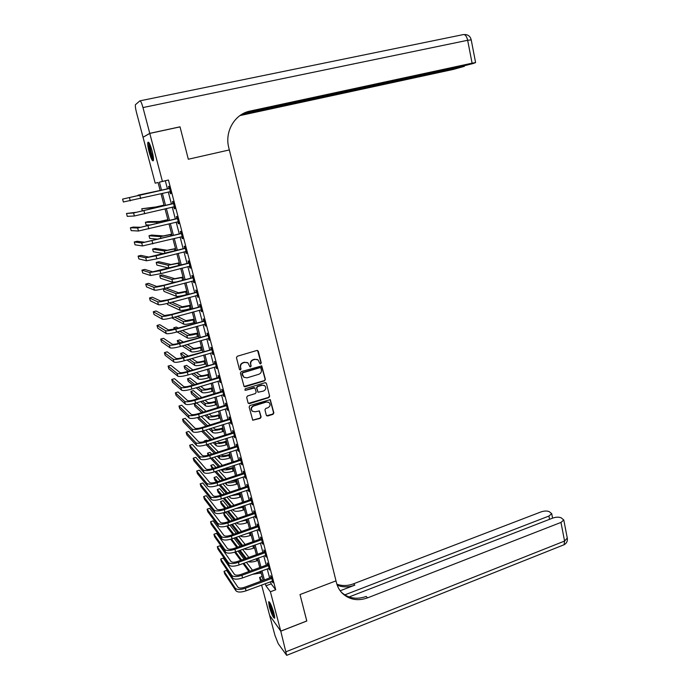 <?xml version="1.0" encoding="UTF-8"?>
<svg xmlns="http://www.w3.org/2000/svg" width="690" height="690" viewBox="0 0 690 690"><rect width="100%" height="100%" fill="white"/><g stroke="black" fill="none" stroke-linecap="round" stroke-linejoin="round"><path stroke-width="1.03" d="M260.682 363.88L261.251 362.888L258.31 351.236L256.947 350.451L237.265 356.256L236.454 357.687L239.464 369.4L240.43 369.944L241 368.943L240.612 367.434C240.275 365.234 241.146 363.708 243.216 362.862L244.855 362.371L247.943 362.897L249.918 366.787L250.591 366.899L251.16 365.907L250.772 364.398C250.444 362.198 251.307 360.689 253.368 359.844L254.998 359.361L258.017 359.852L260.018 363.768L260.682 363.88M259.975 363.725L260.941 362.724L257.577 350.451M239.68 369.771L240.715 368.779L240.612 367.434M249.858 366.744L250.867 365.743L250.772 364.398M269.324 606.777L268.626 601.784C269.859 601.732 271.644 605.535 273.964 613.203L274.654 618.162C273.395 618.162 271.619 614.367 269.324 606.777M149.161 152.188C147.945 147.375 147.505 144.115 147.85 142.407C148.73 141.346 150.144 144.167 152.067 150.868C153.284 155.69 153.723 158.942 153.37 160.615C152.473 161.633 151.076 158.829 149.161 152.188M266.323 415.277L267.668 416.01L273.059 414.302L273.852 412.887L270.29 399.648L249.927 405.539L249.124 406.962L252.738 420.236L260.32 418.338L261.122 416.924L259.38 410.938L255.128 411.783L252.437 411.292C250.798 409.161 251.203 407.402 253.644 406.013L266.409 402.02L269.005 402.468C270.696 404.599 270.316 406.367 267.867 407.781L265.745 408.446L264.951 409.86L266.323 415.277M306.765 620.974L300.012 594.556L306.791 620.966L280.761 631.117L269.643 615.394L261.605 585.025M160.209 190.656L158.053 182.488L155.207 183.186L143.046 137.258L149.782 133.412L180.03 126.882L188.327 159.243L229.33 149.937L335.995 580.868L300.012 594.556L335.995 580.868L336.444 582.679C337.522 586.923 339.54 590.519 342.49 593.452C349.537 599.8 357.903 601.266 367.589 597.851L560.97 522.416L563.782 519.967L561.151 517.811C558.831 516.888 556.028 516.982 552.733 518.087L349.062 596.971M149.782 133.412L162.417 181.418L159.416 182.151L161.572 190.328M270.575 581.687L271.144 583.861L275.715 589.769L168.429 180.021L162.417 181.418M275.715 589.769L270.402 591.761L280.761 631.117M264.598 380.785L265.4 379.371L261.752 365.907L241.215 371.625L240.405 373.057L244.105 386.555L245.097 386.736L264.598 380.785L265.098 379.19L261.467 365.76M266.426 383.433L269.643 396.189L268.841 397.604L249.444 403.641L248.081 402.9L246.666 397.414L247.477 395.991L255.395 393.55L256.197 392.136L254.895 387.909L245.657 390.273L244.959 390.143L245.261 388.746L265.081 382.683L266.426 383.433L269.643 396.189M168.429 180.021L165.324 180.78L167.472 188.948M168.274 192.001L171.43 204.024M172.241 207.112L175.364 219.015M176.183 222.12L179.271 233.901M180.099 237.041L183.161 248.702M183.989 251.867L187.016 263.407M187.853 266.599L190.854 278.027M191.699 281.235L194.666 292.551M195.52 295.786L198.461 306.981M199.315 310.241L202.222 321.324M203.084 324.611L205.965 335.582M206.836 338.894L209.682 349.752M210.562 353.09L213.383 363.837M214.262 367.192L217.057 377.827M217.945 381.216L220.714 391.739M221.602 395.146L224.336 405.573M225.242 408.998L227.95 419.313M228.856 422.763L231.538 432.975M232.444 436.451L235.1 446.551M236.014 450.053L238.645 460.049M239.568 463.568L242.164 473.469M243.096 477.006L245.666 486.804M246.597 490.366L249.15 500.069M250.082 503.64L252.609 513.248M253.549 516.845L256.05 526.349M256.999 529.963L259.466 539.373M260.423 543.013L262.864 552.319M263.822 555.976L266.245 565.196M267.211 568.87L269.609 577.996M169.887 191.742L170.404 193.709L170.93 193.623L169.024 186.343L168.507 186.455L169.024 188.43M173.837 206.793L174.346 208.751L174.889 208.708L172.992 201.48L172.457 201.54L172.974 203.507M177.761 221.757L178.27 223.698L178.814 223.698L176.933 216.513L176.39 216.539L176.899 218.489M181.66 236.644L182.16 238.55L182.721 238.602L180.849 231.461L180.297 231.435L180.806 233.375M185.55 251.462L186.033 253.316L186.602 253.403L184.739 246.304L184.178 246.244L184.687 248.167M189.405 266.193L189.879 267.979L190.457 268.117L188.603 261.062L188.034 260.949L188.534 262.864M193.243 280.821L193.7 282.564L194.287 282.736L192.45 275.724L191.872 275.577L192.363 277.475M197.055 295.372L198.09 297.261L196.27 290.3L195.675 290.102L196.176 291.991M200.85 309.819L201.877 311.699L200.066 304.782L199.462 304.549L199.953 306.42M204.611 324.188L205.637 326.051L203.835 319.168L203.222 318.892L203.714 320.764M208.354 338.462L209.372 340.308L207.587 333.477L206.966 333.158L207.449 335.012M212.072 352.65L213.089 354.479L211.304 347.691L210.683 347.337L211.166 349.175M215.772 366.744L216.781 368.572L215.013 361.819L214.374 361.422L214.857 363.259M219.446 380.759L220.446 382.571L218.687 375.86L218.049 375.429L218.523 377.249M223.094 394.689L224.095 396.483L222.344 389.815L221.697 389.341L222.171 391.152M226.725 408.54L227.717 410.317L225.984 403.685L225.32 403.176L225.794 404.978M230.339 422.297L231.322 424.065L229.597 417.476L228.925 416.933L229.399 418.718M233.919 435.977L234.902 437.727L233.186 431.181L232.513 430.595L232.979 432.371M237.489 449.57L238.464 451.312L236.756 444.8L236.075 444.179L236.532 445.947M241.026 463.085L242 464.81L240.301 458.341L239.611 457.686L240.077 459.445M244.553 476.514L245.519 478.23L243.829 471.805L243.13 471.106L243.587 472.857M248.055 489.874L249.012 491.573L247.339 485.182L246.632 484.458L247.089 486.191M251.531 503.148L252.488 504.839L250.824 498.482L250.108 497.723L250.556 499.448M254.989 516.344L255.947 518.018L254.291 511.695L253.566 510.902L254.015 512.618M258.431 529.454L259.38 531.119L257.732 524.84L256.999 524.012L257.448 525.72M261.846 542.495L262.795 544.151L261.156 537.907L260.415 537.044L260.863 538.743M265.245 555.459L266.185 557.106L264.555 550.896L263.813 549.999L264.253 551.681M268.626 568.353L269.557 569.975L267.944 563.808L267.194 562.876L267.634 564.558M271.981 581.161L272.912 582.774L271.308 576.642L270.549 575.684L270.989 577.349M260.622 581.325L259.587 577.427L262.114 580.773M262.122 576.495L259.587 577.427M158.053 182.488L155.207 183.186M263.157 580.385L260.742 571.251M259.768 567.568L257.327 558.339M256.361 554.674L253.894 545.35M252.937 541.702L250.444 532.283M249.487 528.661L246.977 519.139M246.02 515.534L243.484 505.917M242.535 502.329L239.973 492.617M239.025 489.055L236.437 479.231M235.497 475.695L232.884 465.776M231.952 462.248L229.304 452.235M228.381 448.733L225.708 438.607M224.785 435.131L222.085 424.902M221.171 421.443L218.437 411.111M217.531 407.678L214.78 397.233M213.874 393.826L211.088 383.278M210.191 379.888L207.38 369.236M206.491 365.864L203.645 355.1M202.765 351.762L199.893 340.886M199.013 337.565L196.115 326.577M195.244 323.282L192.312 312.182M191.449 308.913L188.482 297.692M187.628 294.449L184.635 283.116M183.782 279.899L180.754 268.453M179.918 265.262L176.856 253.687M176.019 250.522L172.94 238.835M172.103 235.695L168.99 223.888M168.162 220.774L165.013 208.846M164.203 205.758L161.02 193.709M265.339 583.636L265.917 585.81L270.402 591.761M162.383 193.39L165.557 205.439M166.376 208.518L169.516 220.446M170.344 223.56L173.457 235.359M174.285 238.499L177.364 250.185M178.201 253.351L181.254 264.908M182.091 268.099L185.11 279.545M185.964 282.762L188.948 294.095M189.802 297.338L192.76 308.551M193.623 311.82L196.555 322.911M197.426 326.206L200.324 337.194M201.195 340.506L204.067 351.382M204.947 354.72L207.785 365.484M208.673 368.848L211.485 379.5M212.373 382.89L215.159 393.429M216.056 396.845L218.816 407.281M219.722 410.714L222.447 421.047M223.353 424.497L226.053 434.726M226.967 438.202L229.641 448.319M230.564 451.821L233.211 461.843M234.134 465.362L236.756 475.272M237.688 478.817L240.275 488.632M241.215 492.194L243.777 501.906M244.726 505.485L247.262 515.102M248.21 518.707L250.72 528.221M251.678 531.843L254.162 541.27M255.128 544.91L257.586 554.234M258.552 557.891L260.984 567.12M261.959 570.803L264.365 579.936M165.324 180.78L159.416 182.151M271.144 583.861L265.917 585.81M170.404 193.709L170.922 193.588M174.346 208.751L174.863 208.63M178.27 223.698L178.779 223.569M182.16 238.55L182.678 238.421M186.033 253.316L186.542 253.187M189.879 267.979L190.388 267.849M193.7 282.564L194.201 282.426M197.495 297.045L198.004 296.907M201.273 311.44L201.773 311.302M205.025 325.749L205.525 325.611M208.751 339.972L209.251 339.834M212.46 354.108L212.951 353.961M216.143 368.158L216.634 368.012M219.8 382.122L220.291 381.967M223.439 396L223.931 395.844M227.053 409.791L227.545 409.636M230.65 423.496L231.133 423.349M234.221 437.132L234.704 436.977M237.774 450.673L238.257 450.518M241.302 464.137L241.785 463.982M244.812 477.523L245.286 477.368M248.305 490.832L248.78 490.668M251.772 504.054L252.238 503.898M255.214 517.207L255.688 517.043M258.647 530.282L259.112 530.11M262.053 543.272L262.519 543.108M265.434 556.192L265.9 556.019M268.807 569.034L269.264 568.862M272.153 581.799L272.61 581.636M257.43 359.516L254.998 359.361M250.479 364.234C250.151 362.043 251.013 360.534 253.066 359.688L254.696 359.205M247.399 362.569L244.855 362.371M240.327 367.27C239.991 365.07 240.862 363.552 242.932 362.707L244.571 362.216M244.044 386.512L264.296 380.604M260.958 368.175L260.001 367.641L242.82 372.807L242.25 373.799L243.898 377.283L247.046 377.844L258.776 374.291C260.82 373.445 261.683 371.936 261.355 369.754L260.958 368.175M260.492 367.649L260.001 367.641M244.053 377.404L242.371 375.222L241.966 373.635L242.535 372.635L259.699 367.477M248.357 403.391L268.531 397.406L269.333 396M254.714 387.806L253.618 387.556L245.657 390.273M244.872 390.074L245.364 390.083M263.563 391.032C266.047 389.6 266.418 387.806 264.675 385.667L262.096 385.227L257.594 386.616L256.784 388.03L258.086 392.248L263.563 391.032M264.261 385.408L262.096 385.227M257.957 392.162L256.49 387.84L257.292 386.426L261.795 385.046M266.116 383.252L265.771 382.7M268.652 402.236L266.409 402.02M252.411 411.274L252.143 411.085C250.505 408.946 250.91 407.195 253.351 405.806L266.099 401.822M252.644 420.141L260.018 418.123L260.82 416.708L259.164 410.809M266.59 415.751L272.74 414.086L273.542 412.68L270.04 399.51M160.158 190.466L138.095 195.149L160.166 190.483M138.095 195.149L138.267 195.805M169.542 188.327L122.579 199.1L169.231 188.551M122.579 199.1L123.372 201.989L170.413 191.648M168.714 188.655L169.481 188.094M170.464 191.829L169.585 191.691M164.03 205.12L155.647 207L141.752 208.751L152.766 207.69L164.047 205.18M141.752 208.751L142.356 211.002M167.877 219.687L159.511 221.507L148.074 221.628L145.392 222.284L156.639 222.214L167.903 219.791M145.392 222.284L146.116 224.974L150.808 225.026M171.698 234.16L163.349 235.928L151.688 235.066L149.014 235.73L160.485 236.644L171.741 234.315M149.014 235.73L149.73 238.412L158.053 239.214M173.509 203.447L136.586 212.244L126.503 213.477L133.575 212.969L173.199 203.671M126.503 213.477L127.279 216.35L134.395 215.987L174.372 206.75M172.664 203.731L173.432 203.171M174.406 206.879L173.656 206.767M177.442 218.471L140.648 227.277L133.248 227.079L130.393 227.769L137.646 228.011L177.132 218.696M130.393 227.769L131.169 230.624L138.466 231.012L178.305 221.749M176.597 218.713L177.364 218.152M178.331 221.835L177.701 221.749M181.358 233.401L144.684 242.216L137.112 241.276L134.265 241.983L141.7 242.966L181.047 233.625M134.265 241.983L135.042 244.812L142.511 245.942L182.212 236.661M180.495 233.599L181.263 233.03M182.22 236.705L181.729 236.627M175.501 248.555L167.161 250.263L155.276 248.426L152.611 249.099L164.315 250.988L175.553 248.745M152.611 249.099L153.327 251.764L163.841 253.635M185.248 248.236L148.695 257.06L140.941 255.386L138.112 256.102L145.728 257.819L156.052 255.835L184.937 248.469M138.112 256.102L138.88 258.914L146.53 260.777L156.854 258.819L186.093 251.479M184.377 248.391L185.136 247.831M153.508 159.494C152.016 157.881 150.644 153.965 149.394 147.738L149.299 143.184M149.859 144.314L150.144 147.867C151.024 152.499 152.128 155.957 153.456 158.251M148.781 142.399L149.075 147.212C150.291 153.447 151.74 157.846 153.43 160.399M274.698 616.86L271.601 610.59C270.23 606.545 269.643 603.879 269.842 602.594M270.506 603.784L272.179 610.322L274.491 615.489M269.393 601.965L271.472 610.728L274.732 617.662M149.764 133.351L180.012 126.822L188.327 159.243L229.33 149.937L228.795 147.763C224.431 131.618 234.738 113.971 250.151 111.047L472.089 63.187L467.656 40.287L142.977 107.562L149.764 133.351L143.218 137.155M242.026 114.221L464.361 66.335L453.572 69.362L239.913 115.601M142.977 107.562C141.7 103.008 140.674 100.775 139.898 100.852L135.43 104.699C135.162 106.07 135.525 108.684 136.499 112.53L143.028 137.198M243.354 113.479L464.43 65.74L473.323 63.463L475.6 62.592L472.089 63.187M244.424 112.962L250.151 111.047M280.778 631.169L269.652 615.437L274.905 635.257L278.208 643.632L286.678 655.345L280.778 631.169L306.8 621.017M344.75 594.892L548.904 516.068L551.707 513.67L549.206 511.626C546.98 510.747 544.246 510.841 541.012 511.911L353.522 583.809C347.812 585.939 342.266 586.077 336.884 584.24M337.22 585.206C342.861 587.423 348.735 587.397 354.841 585.129L340.179 590.769M341.309 592.192C348.321 598.394 356.609 599.808 366.174 596.445L367.589 597.851M179.279 262.856L170.947 264.512L158.838 261.717L156.19 262.398L168.11 265.253L179.34 263.088M156.19 262.398L156.897 265.046L168.955 268.108M189.112 262.985L152.68 271.808L144.753 269.411L141.942 270.135L149.73 272.576L160.046 270.696L188.801 263.209M141.942 270.135L142.701 272.938L150.524 275.517L160.839 273.654L189.948 266.202M188.232 263.097L188.991 262.528M183.031 277.07L174.717 278.674L162.383 274.93L159.744 275.62L171.896 279.424L183.109 277.346M159.744 275.62L160.451 278.26L172.647 282.245L175.838 282.003M192.95 277.63L163.513 285.272L156.647 286.471L148.548 283.349L145.745 284.09L153.706 287.247C155.103 287.445 158.536 286.85 164.013 285.453L192.648 277.863M145.745 284.09L146.504 286.868L154.5 290.171C155.897 290.387 159.33 289.791 164.807 288.394L193.787 280.83M192.062 277.708L192.821 277.139M186.766 291.197L178.46 292.758L165.971 288.092M163.288 288.791L163.987 291.387L176.399 296.321C177.856 296.553 181.203 296.001 186.438 294.647L187.594 294.337M163.314 288.782L175.648 293.509C177.106 293.733 180.452 293.172 185.688 291.827L186.852 291.508M196.762 292.189L167.446 299.9L160.58 301.038L152.317 297.209L149.523 297.959L157.656 301.823C159.071 302.099 162.504 301.53 167.955 300.124L196.46 292.422M149.523 297.959L150.273 300.728L158.441 304.73C159.856 305.023 163.288 304.463 168.739 303.048L197.599 295.372M195.874 292.224L196.624 291.654M190.475 305.239L182.186 306.748L171.853 302.203M167.23 303.445L167.498 304.445L180.125 310.302C181.599 310.612 184.937 310.077 190.155 308.723L191.311 308.404M169.205 302.927L179.383 307.516C180.849 307.8 184.196 307.274 189.414 305.912L190.569 305.592M200.557 306.662L171.353 314.442L164.496 315.511L156.061 310.992L153.284 311.751L161.581 316.313C163.013 316.658 166.437 316.123 171.87 314.709L200.255 306.895M153.284 311.751L154.025 314.493L162.366 319.203C163.797 319.565 167.221 319.03 172.655 317.607L201.385 309.819M199.651 306.653L200.402 306.084M194.166 319.194L185.886 320.66L177.287 316.331M171.775 317.849L183.833 324.205C185.317 324.576 188.655 324.076 193.856 322.704L195.003 322.385M174.613 317.072L183.091 321.437C184.575 321.79 187.913 321.29 193.114 319.919L194.27 319.591M204.326 321.04L175.234 328.889L168.386 329.898L159.787 324.688L157.018 325.456L165.479 330.708C166.928 331.131 170.352 330.622 175.769 329.19L204.024 321.273M157.018 325.456L157.76 328.19L166.256 333.581C167.704 334.012 171.137 333.512 176.545 332.08L205.146 324.179M203.412 320.988L204.162 320.419M197.832 333.072L189.56 334.486L182.384 330.432M177.132 331.916L187.516 338.022C189.017 338.462 192.355 337.997 197.53 336.608L198.677 336.28M179.702 331.191L186.783 335.271C188.275 335.694 191.613 335.219 196.797 333.831L197.944 333.512M178.175 328.061L176.373 327.043L173.776 327.776L175.553 328.794M173.776 327.776L174.147 329.173M208.07 335.331L179.089 343.24C175.51 344.198 173.233 344.517 172.25 344.198L163.487 338.307L160.727 339.083L169.361 345.017C170.818 345.509 174.242 345.035 179.633 343.594L207.768 335.564M160.727 339.083L161.469 341.8L170.128 347.872C171.594 348.372 175.018 347.907 180.409 346.458L208.889 338.454M207.155 335.245L207.897 334.676M201.471 346.863L199.876 347.329C196.452 348.252 194.226 348.554 193.217 348.226L187.232 344.508M182.186 345.949L191.182 351.762C192.691 352.271 196.029 351.822 201.187 350.425L202.325 350.097M184.549 345.276L190.449 349.019C191.958 349.511 195.296 349.062 200.454 347.674L201.601 347.346M183.281 342.05L179.823 339.894L177.235 340.627L180.651 342.801M177.235 340.627L178.322 343.456M211.796 349.537L182.928 357.515C179.366 358.481 177.08 358.774 176.088 358.403L167.17 351.84L164.418 352.633L173.216 359.24C174.691 359.801 178.106 359.352 183.48 357.903L211.494 349.77M164.418 352.633L165.16 355.333L173.984 362.069C175.458 362.647 178.883 362.207 184.247 360.749L212.606 352.642M210.864 349.407L211.606 348.838M205.094 360.577L203.507 361.043C200.091 361.974 197.875 362.259 196.848 361.888L191.889 358.524M187.025 359.939L194.822 365.415C196.348 365.993 199.677 365.571 204.818 364.165L205.956 363.828M189.198 359.309L194.097 362.69C195.615 363.251 198.953 362.828 204.093 361.422L205.232 361.094M188.154 355.997L183.255 352.668L180.677 353.418L185.515 356.764M180.677 353.418L181.358 355.962L183.376 357.377M215.496 363.656L186.74 371.694C183.186 372.669 180.909 372.945 179.909 372.531L170.827 365.303L168.093 366.097L177.045 373.368C178.529 374.006 181.953 373.583 187.3 372.117L215.194 363.889M168.093 366.097L168.826 368.779L177.804 376.188C179.297 376.835 182.721 376.421 188.06 374.955L216.298 366.735M214.564 363.483L215.297 362.914M208.691 374.204L207.112 374.679C203.705 375.619 201.489 375.878 200.462 375.472L196.383 372.488M191.673 373.885L198.444 378.991C199.979 379.629 203.309 379.241 208.432 377.818L209.562 377.482M193.692 373.281L197.72 376.283C199.255 376.904 202.584 376.507 207.707 375.093L208.837 374.756M192.838 369.892L186.662 365.381L184.092 366.131L190.19 370.677M184.092 366.131L184.773 368.667L188.206 371.255M262.062 367.158L260.285 367.606M219.17 377.689L218.23 377.482L190.526 385.788C186.99 386.762 184.713 387.03 183.704 386.564L174.466 378.681L171.741 379.483L180.849 387.418C182.35 388.116 185.765 387.728 191.096 386.253L218.877 377.922M171.741 379.483L172.466 382.156L181.608 390.212C183.117 390.928 186.533 390.549 191.855 389.065L219.972 380.751M218.23 377.482L218.963 376.904M212.27 387.754L210.7 388.228C207.311 389.177 205.094 389.427 204.059 388.97L200.756 386.391M196.184 387.763L202.041 392.489C203.593 393.188 206.914 392.826 212.02 391.394L213.141 391.058M198.065 387.194L201.325 389.798C202.869 390.48 206.198 390.109 211.304 388.686L212.425 388.349M197.366 383.735L190.061 378.017L187.499 378.776L194.718 384.528M187.499 378.776L188.172 381.294L192.864 385.08M222.827 391.635L221.878 391.385L194.295 399.786C190.768 400.778 188.491 401.019 187.473 400.511L178.08 391.98L175.364 392.8L184.635 401.382C186.153 402.149 189.56 401.787 194.873 400.295L222.525 391.868M175.364 392.8L176.088 395.448L185.386 404.159C186.904 404.944 190.319 404.59 195.624 403.098L223.62 394.671M221.878 391.385L222.611 390.807M215.832 401.226L214.262 401.709C210.881 402.658 208.673 402.891 207.621 402.391L205.016 400.226M200.574 401.58L205.62 405.901C207.181 406.669 210.502 406.324 215.582 404.892L216.703 404.547M202.325 401.045L204.904 403.227C206.465 403.978 209.786 403.633 214.875 402.201L215.996 401.856M201.765 397.518L193.433 390.583L190.88 391.351L199.108 398.32M190.88 391.351L191.553 393.861L197.383 398.846M226.458 405.496L225.501 405.211L198.03 413.715C194.52 414.707 192.251 414.932 191.225 414.38L181.677 405.203L178.977 406.031L188.396 415.251C189.923 416.087 193.338 415.76 198.617 414.259L226.165 405.729M178.977 406.031L179.693 408.67L189.138 418.019C190.682 418.865 194.088 418.537 199.367 417.036L227.252 408.514M225.501 405.211L226.234 404.633M219.368 414.612L217.807 415.104C214.443 416.061 212.227 416.277 211.175 415.734L209.182 413.983M204.852 415.337L209.174 419.244C210.752 420.063 214.072 419.753 219.135 418.304L220.248 417.959M206.5 414.819L208.466 416.579C210.036 417.39 213.357 417.071 218.428 415.63L219.541 415.277M206.051 411.231L196.788 403.081L194.244 403.857L203.403 412.051M194.244 403.857L194.916 406.35L201.773 412.551M230.063 419.27L229.106 418.951L201.756 427.55C198.254 428.55 195.986 428.757 194.951 428.162L185.248 418.356L182.557 419.184L192.131 429.042C193.674 429.948 197.081 429.637 202.351 428.128L229.77 419.503M182.557 419.184L183.273 421.806L192.872 431.793C194.425 432.708 197.832 432.406 203.093 430.896L230.857 422.271M229.106 418.951L229.83 418.373M222.879 427.929L221.326 428.421C217.971 429.387 215.763 429.577 214.702 428.999L213.27 427.679M209.044 429.016L212.71 432.501C214.297 433.389 217.617 433.096 222.654 431.638L223.767 431.285M210.597 428.524L212.003 429.853C213.589 430.733 216.91 430.439 221.956 428.982L223.068 428.628M210.243 424.876L201.17 416.475M198.617 417.26L207.595 425.713M197.901 417.459L198.254 418.778L206.069 426.196M233.651 432.966L232.685 432.604L205.447 441.298C201.963 442.316 199.695 442.497 198.651 441.859L188.801 431.423L186.128 432.268L195.848 442.747C197.409 443.722 200.807 443.446 206.051 441.919L233.367 433.199M186.128 432.268L186.835 434.873L196.581 445.481C198.151 446.464 201.549 446.189 206.793 444.662L234.436 435.951M232.685 432.604L233.41 432.026M226.38 441.16L224.828 441.66C221.49 442.635 219.282 442.808 218.213 442.195L217.29 441.298M213.15 442.626L216.229 445.68C217.824 446.628 221.136 446.37 226.165 444.895L227.269 444.541M214.616 442.161L215.522 443.049C217.126 443.989 220.438 443.722 225.466 442.256L226.57 441.893M214.357 438.461L205.706 430.068M203.153 430.871L211.718 439.297M201.739 431.293L210.269 439.763M237.222 446.577L236.247 446.18L209.122 454.969C205.655 455.986 203.386 456.159 202.334 455.469L192.338 444.42L189.672 445.274L199.539 456.375C201.109 457.41 204.507 457.159 209.734 455.624L236.929 446.81M189.672 445.274L190.371 447.87L200.273 459.091C201.851 460.135 205.249 459.894 210.467 458.358L237.998 449.544M236.247 446.18L236.963 445.602M229.856 454.313L228.312 454.822C224.983 455.797 222.775 455.961 221.697 455.305L221.249 454.848M217.195 456.168L219.722 458.79C221.335 459.79 224.647 459.557 229.649 458.082L230.753 457.72M218.583 455.719L219.023 456.176C220.636 457.168 223.94 456.927 228.951 455.452L230.055 455.089M218.402 451.967L210.131 443.601M207.276 440.712L206.741 440.168L204.231 440.97L204.749 441.514M207.578 444.412L215.763 452.821M204.231 440.97L204.395 441.609M206.25 444.834L214.383 453.261M240.767 460.101L239.784 459.678L212.779 468.553C209.32 469.58 207.052 469.735 205.991 469.002L195.857 457.349L193.191 458.203L203.205 469.916C204.792 471.02 208.19 470.796 213.4 469.243L240.474 460.334M193.191 458.203L193.899 460.782L203.938 472.616C205.525 473.728 208.923 473.513 214.124 471.96L241.543 463.059M239.784 459.678L240.499 459.091M233.306 467.397L231.771 467.906C228.459 468.889 226.251 469.036 225.164 468.338L225.156 468.32M221.171 469.64L223.198 471.822C224.819 472.883 228.123 472.667 233.117 471.184L234.212 470.822M223.198 471.822L222.499 469.217C224.121 470.27 227.433 470.054 232.418 468.57L233.522 468.208M222.378 465.396L214.452 457.065M211.675 454.141L210.027 452.399L207.518 453.209L209.156 454.96M211.899 457.893L219.739 466.268M207.518 453.209L208.078 455.279M210.64 458.298L218.437 466.69M244.286 473.556L243.303 473.09L216.401 482.06C212.96 483.095 210.7 483.224 209.622 482.457L199.35 470.192L196.693 471.063L206.853 483.38C208.458 484.544 211.847 484.345 217.031 482.784L244.001 473.789M196.693 471.063L197.392 473.625L207.578 486.062C209.182 487.235 212.58 487.045 217.755 485.484L245.062 476.488M243.303 473.09L244.019 472.512M236.739 480.404L229.253 481.637M225.087 483.034L226.648 484.768C228.287 485.898 231.59 485.708 236.558 484.207L237.653 483.845M226.51 482.56C228.571 483.224 231.685 482.914 235.868 481.611L236.963 481.241M226.294 478.765L218.687 470.459M215.979 467.501L213.288 464.56L210.795 465.379L213.46 468.329M216.134 471.296L223.663 479.636M210.795 465.379L212.261 468.717M214.935 471.693L222.422 480.05M247.796 486.916L246.796 486.424L220.015 495.48C216.582 496.524 214.323 496.636 213.245 495.825L202.817 482.974L200.178 483.845L210.484 496.757C212.097 497.982 215.487 497.809 220.653 496.248L247.503 487.157M200.178 483.845L200.876 486.398L211.2 499.431C212.822 500.664 216.212 500.5 221.369 498.93L248.555 489.84M246.796 486.424L247.512 485.838M240.155 493.333L233.832 494.704M228.959 496.352L230.081 497.654C231.728 498.836 235.031 498.672 239.982 497.162L241.069 496.791M230.796 495.731L240.387 494.204M230.158 492.056L222.844 483.785M220.196 480.792L216.539 476.661L214.055 477.489L217.669 481.637M220.291 484.639L227.528 492.945M214.055 477.489L214.702 479.895L216.539 482.017M219.144 485.027L226.346 493.341M251.272 500.207L250.272 499.681L223.603 508.823C220.179 509.875 217.928 509.97 216.833 509.125L206.275 495.679L203.645 496.559L214.081 510.065C215.711 511.35 219.101 511.204 224.241 509.625L250.988 500.448M203.645 496.559L204.335 499.094L214.806 512.713C216.436 514.007 219.817 513.869 224.966 512.291L252.04 503.105M250.272 499.681L250.988 499.094M243.553 506.184L239.085 507.435M232.78 509.6L233.496 510.453C235.161 511.695 238.455 511.557 243.389 510.039L244.476 509.66M235.325 508.72L243.794 507.098M233.97 505.27L226.924 497.041M224.336 494.023L219.765 488.693L217.29 489.529L221.809 494.877M224.371 497.913L231.348 506.167M217.29 489.529L217.937 491.927L220.722 495.248M223.275 498.284L230.219 506.555M254.739 513.42L253.73 512.851L227.165 522.089C223.758 523.141 221.507 523.227 220.403 522.339L209.708 508.306L207.086 509.203L217.669 523.287C219.308 524.633 222.689 524.512 227.821 522.925L254.455 513.653M207.086 509.203L207.776 511.721L218.385 525.918C220.024 527.281 223.405 527.16 228.528 525.573L255.49 516.301M253.73 512.851L254.438 512.273M236.558 522.77L236.894 523.192C238.568 524.486 241.854 524.366 246.77 522.839L247.857 522.468M240.129 521.528L247.175 519.906M237.739 518.414L230.934 510.238M228.399 507.185L222.982 500.664L220.515 501.501L225.88 508.047M228.39 511.109L235.126 519.32M220.515 501.501L221.154 503.89L224.837 508.401M227.338 511.471L234.048 519.699M258.181 526.548L257.163 525.952L230.71 535.276C227.312 536.337 225.061 536.397 223.957 535.466L213.124 520.864L210.51 521.769L221.231 536.432C222.879 537.838 226.26 537.743 231.374 536.139L257.896 526.789M210.51 521.769L211.2 524.271L221.939 539.045C223.595 540.468 226.976 540.374 232.082 538.778L258.931 529.42M257.163 525.952L257.87 525.366M240.293 535.871C241.992 537.2 245.278 537.096 250.142 535.569L251.212 535.19M245.39 534.069L250.548 532.654M241.465 531.481L234.893 523.356M232.401 520.269L226.173 512.567L223.715 513.412L229.882 521.148M232.349 524.236L238.861 532.404M223.715 513.412L224.354 515.784L228.882 521.493M231.34 524.59L237.826 532.766M261.596 539.606L260.579 538.976L234.229 548.386C230.848 549.447 228.606 549.499 227.484 548.524L216.522 533.353L213.917 534.267L224.768 549.49C226.432 550.956 229.813 550.887 234.902 549.283L261.32 539.839M213.917 534.267L214.599 536.76L225.475 552.095C227.148 553.578 230.52 553.509 235.601 551.905L262.347 542.452M260.579 538.976L261.277 538.39M244.113 548.852C246.166 549.809 249.288 549.602 253.489 548.231L254.558 547.843M245.157 544.479L238.792 536.406M236.342 533.292L229.899 525.099M227.424 525.935L233.832 534.172M236.256 537.303L242.561 545.411M227.114 526.022L227.545 527.626L232.866 534.517M235.281 537.639L241.56 545.764M265.003 552.587L263.977 551.922L237.731 561.41C234.367 562.488 232.116 562.514 230.995 561.505L219.894 545.773L217.307 546.696L228.295 562.479C229.968 564.006 233.341 563.963 238.412 562.35L264.719 552.819M217.307 546.696L217.98 549.171L228.994 565.076C230.676 566.611 234.048 566.568 239.111 564.946L265.745 555.416M263.977 551.922L264.675 551.336M248.089 561.686C250.315 562.324 253.221 562.031 256.809 560.815L257.879 560.427M248.805 557.408L242.638 549.378M240.232 546.239L233.988 538.105M231.53 538.968L237.722 547.136M240.111 550.284L246.218 558.348M230.667 539.226L236.791 547.463M239.171 550.62L245.261 558.693M268.384 565.49L267.349 564.791L241.215 574.365C237.86 575.443 235.618 575.46 234.479 574.408L223.249 558.124L220.671 559.047L231.788 575.4C233.479 576.978 236.851 576.952 241.897 575.331L268.099 565.722M220.671 559.047L221.343 561.513L232.487 577.97C234.177 579.566 237.55 579.548 242.595 577.918L269.117 568.301M267.349 564.791L268.048 564.204M252.212 574.382L261.182 572.933M252.488 570.233L246.442 562.29M244.07 559.124L238.016 551.043M235.557 551.914L241.56 560.03M243.915 563.204L249.884 571.191M234.678 552.216L240.672 560.349M243.018 563.532L248.918 571.544M271.739 578.315L270.704 577.582L244.674 587.242C241.336 588.329 239.094 588.329 237.955 587.242L226.587 570.406L224.026 571.337L235.273 588.234C236.972 589.872 240.336 589.872 245.364 588.242L271.463 578.548M224.026 571.337L224.69 573.787L235.963 590.795C237.662 592.443 241.034 592.451 246.063 590.812L272.481 581.109M270.704 577.582L271.403 576.995M139.829 195.46L140.657 198.513M129.47 197.832L130.289 200.868M162.857 205.465L163.013 206.051M152.766 207.69L152.973 208.458M166.721 220.084L166.98 221.067M156.639 222.214L156.984 223.517M170.559 234.609L170.93 235.989M160.485 236.644L160.977 238.481M143.925 210.7L144.745 213.736M133.575 212.969L134.395 215.987M147.996 225.837L148.807 228.856M137.646 228.011L138.466 231.012M152.042 240.888L152.844 243.881M141.7 242.966L142.511 245.942M174.38 249.038L174.846 250.824M164.315 250.988L164.945 253.351M156.052 255.835L156.854 258.819M145.728 257.819L146.53 260.777M140.105 100.809L463.232 34.603C465.181 34.276 466.656 36.165 467.656 40.287L471.218 39.882M354.841 585.129L353.522 583.809M286.178 651.696L564.575 541.055L560.97 522.416M549.542 519.32L548.904 516.068M567.266 538.062L564.575 541.055L564.118 544.729L563.342 545.04M178.175 263.39L178.745 265.564M168.11 265.253L168.869 268.091M160.046 270.696L160.839 273.654M149.73 272.576L150.524 275.517M181.944 277.647L182.617 280.209M171.896 279.424L172.647 282.245M164.013 285.453L164.807 288.394M153.706 287.247L154.5 290.171M185.688 291.827L186.438 294.647M175.648 293.509L176.399 296.321M167.955 300.124L168.739 303.048M157.656 301.823L158.441 304.73M189.414 305.912L190.155 308.723M179.383 307.516L180.125 310.302M171.87 314.709L172.655 317.607M161.581 316.313L162.366 319.203M193.114 319.919L193.856 322.704M183.091 321.437L183.833 324.205M175.769 329.19L176.545 332.08M165.479 330.708L166.256 333.581M196.797 333.831L197.53 336.608M186.783 335.271L187.516 338.022M179.633 343.594L180.409 346.458M169.361 345.017L170.128 347.872M200.454 347.674L201.187 350.425M190.449 349.019L191.182 351.762M183.48 357.903L184.247 360.749M173.216 359.24L173.984 362.069M204.093 361.422L204.818 364.165M194.097 362.69L194.822 365.415M187.3 372.117L188.06 374.955M177.045 373.368L177.804 376.188M207.707 375.093L208.432 377.818M197.72 376.283L198.444 378.991M191.096 386.253L191.855 389.065M180.849 387.418L181.608 390.212M211.304 388.686L212.02 391.394M201.325 389.798L202.041 392.489M194.873 400.295L195.624 403.098M184.635 401.382L185.386 404.159M214.875 402.201L215.582 404.892M204.904 403.227L205.62 405.901M198.617 414.259L199.367 417.036M188.396 415.251L189.138 418.019M218.428 415.63L219.135 418.304M208.466 416.579L209.174 419.244M202.351 428.128L203.093 430.896M192.131 429.042L192.872 431.793M221.956 428.982L222.654 431.638M212.003 429.853L212.71 432.501M206.051 441.919L206.793 444.662M195.848 442.747L196.581 445.481M225.466 442.256L226.165 444.895M215.522 443.049L216.229 445.68M209.734 455.624L210.467 458.358M199.539 456.375L200.273 459.091M228.951 455.452L229.649 458.082M219.023 456.176L219.722 458.79M213.4 469.243L214.124 471.96M203.205 469.916L203.938 472.616M232.418 468.57L233.117 471.184M217.031 482.784L217.755 485.484M206.853 483.38L207.578 486.062M235.868 481.611L236.558 484.207M226.096 482.698L226.648 484.768M220.653 496.248L221.369 498.93M210.484 496.757L211.2 499.431M239.301 494.575L239.982 497.162M229.675 496.11L230.081 497.654M224.241 509.625L224.966 512.291M214.081 510.065L214.806 512.713M242.707 507.469L243.389 510.039M233.229 509.444L233.496 510.453M227.821 522.925L228.528 525.573M217.669 523.287L218.385 525.918M246.097 520.286L246.77 522.839M236.765 522.701L236.894 523.192M231.374 536.139L232.082 538.778M221.231 536.432L221.939 539.045M249.47 533.034L250.142 535.569M234.902 549.283L235.601 551.905M224.768 549.49L225.475 552.095M252.825 545.73L253.489 548.231M238.412 562.35L239.111 564.946M228.295 562.479L228.994 565.076M256.257 558.727L256.809 560.815M241.897 575.331L242.595 577.918M231.788 575.4L232.487 577.97M259.673 571.639L260.121 573.33M245.364 588.242L246.063 590.812M235.273 588.234L235.963 590.795M464.361 66.335L464.258 65.783M475.6 62.592L471.201 39.796C470.364 36.441 468.243 34.681 464.844 34.526M341.447 592.348L342.49 593.452M552.578 518.138L551.707 513.67M286.678 655.345L564.118 544.729C566.525 543.384 567.603 541.322 567.361 538.545L563.782 519.967"/></g></svg>
